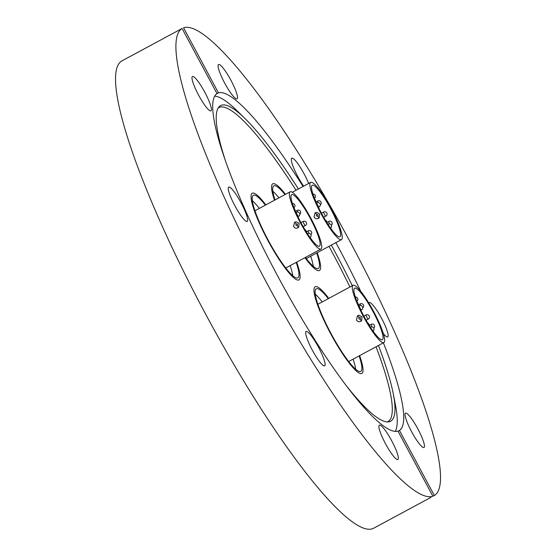 <?xml version="1.0" encoding="UTF-8"?>
<svg xmlns="http://www.w3.org/2000/svg" width="556" height="556" viewBox="0 0 556 556"><rect width="100%" height="100%" fill="white"/><g stroke="black" fill="none" stroke-linecap="round" stroke-linejoin="round"><path stroke-width="0.83" d="M265.851 204.879A49.227 8.618 61.7 0 0 252.222 193.231A49.227 8.618 61.7 0 0 267.728 240.171A49.227 8.618 61.7 0 0 298.919 279.911A49.227 8.618 61.7 0 0 296.689 262.126A49.227 8.618 61.7 0 1 298.919 279.911A49.227 8.618 61.7 0 1 267.728 240.171A49.227 8.618 61.7 0 1 252.222 193.231A49.227 8.618 61.7 0 1 265.851 204.879M285.478 194.308A49.227 8.618 61.7 0 0 272.739 183.814A49.227 8.618 61.7 0 0 274.49 200.23A49.227 8.618 61.7 0 1 272.739 183.814A49.227 8.618 61.7 0 1 285.478 194.308M328.777 298.398A49.227 8.618 61.7 0 0 315.148 286.75A49.227 8.618 61.7 0 0 330.653 333.69A49.227 8.618 61.7 0 0 361.845 373.43A49.227 8.618 61.7 0 0 359.614 355.638A49.227 8.618 61.7 0 1 361.845 373.43A49.227 8.618 61.7 0 1 330.653 333.69A49.227 8.618 61.7 0 1 315.148 286.75A49.227 8.618 61.7 0 1 328.777 298.398M225.673 161.504A179.268 31.372 -118.3 0 1 218.967 106.884A179.268 31.372 -118.3 0 1 244.897 118.428A179.268 31.372 -118.3 0 1 298.398 188.984M331.355 245.085A179.268 31.372 -118.3 0 1 334.17 250.297A179.268 31.372 -118.3 0 1 352.282 285.735M218.154 108.01A178.337 31.212 -118.3 0 1 296.028 190.256M328.999 246.35A178.337 31.212 -118.3 0 1 331.807 251.562A178.337 31.212 -118.3 0 1 349.919 287.007M378.441 345.498A179.268 31.372 -118.3 0 1 393.28 393.863A179.268 31.372 -118.3 0 1 388.658 421.865A179.268 31.372 -118.3 0 1 346.729 386.218M393.28 393.863L395.42 404.914A191.577 33.527 -118.3 0 1 395.274 431.387M417.848 428.891A19.509 3.412 61.7 0 0 405.491 413.15A19.509 3.412 61.7 0 0 411.635 431.748A19.509 3.412 61.7 0 0 423.992 447.497A19.509 3.412 61.7 0 0 417.848 428.891M397.839 459.499A19.509 3.412 61.7 0 0 397.874 459.478A19.509 3.412 61.7 0 0 391.681 440.79A19.509 3.412 61.7 0 0 379.407 425.118A19.509 3.412 61.7 0 0 379.373 425.138A19.509 3.412 61.7 0 0 385.565 443.834A19.509 3.412 61.7 0 0 397.839 459.499M324.621 365.869A19.509 3.412 61.7 0 0 324.655 365.848A19.509 3.412 61.7 0 0 318.463 347.152A19.509 3.412 61.7 0 0 306.189 331.487A19.509 3.412 61.7 0 0 306.154 331.501A19.509 3.412 61.7 0 0 312.347 350.197A19.509 3.412 61.7 0 0 324.621 365.869M241.082 202.843A19.509 3.412 61.7 0 0 228.725 187.101A19.509 3.412 61.7 0 0 234.868 205.699A19.509 3.412 61.7 0 0 247.225 221.441A19.509 3.412 61.7 0 0 241.082 202.843M204.803 92.254A19.509 3.412 61.7 0 0 192.439 76.513A19.509 3.412 61.7 0 0 198.582 95.111A19.509 3.412 61.7 0 0 210.946 110.859A19.509 3.412 61.7 0 0 204.803 92.254M237.023 98.885A19.509 3.412 61.7 0 0 237.058 98.871A19.509 3.412 61.7 0 0 230.865 80.175A19.509 3.412 61.7 0 0 218.591 64.51A19.509 3.412 61.7 0 0 218.557 64.524A19.509 3.412 61.7 0 0 224.749 83.219A19.509 3.412 61.7 0 0 237.023 98.885M308.643 183.466A19.509 3.412 61.7 0 0 299.35 165.862A19.509 3.412 61.7 0 0 291.81 158.14A19.509 3.412 61.7 0 0 291.775 158.154A19.509 3.412 61.7 0 0 293.999 168.635A19.509 3.412 61.7 0 0 303.632 186.163M383.376 333.649A19.509 3.412 61.7 0 0 387.706 336.908A19.509 3.412 61.7 0 0 381.562 318.31A19.509 3.412 61.7 0 0 369.205 302.561A19.509 3.412 61.7 0 0 368.83 303.083M216.444 93.95L218.459 92.887A191.577 33.527 -118.3 0 1 303.062 186.469M335.866 242.652A191.577 33.527 -118.3 0 1 338.75 247.99A191.577 33.527 -118.3 0 1 360.705 291.261M214.658 96.118A191.577 33.527 -118.3 0 1 236.849 110.568L244.897 118.428M432.874 496.209L397.971 431.115A191.577 33.527 -118.3 0 1 277.68 276.019A191.577 33.527 -118.3 0 1 216.979 93.568L182.076 28.481A265.42 46.454 61.7 0 0 265.914 281.419A265.42 46.454 61.7 0 0 432.874 496.209L434.354 495.528A265.42 46.454 61.7 0 0 350.516 242.583A265.42 46.454 61.7 0 0 183.563 27.8L218.459 92.887M182.076 28.481L121.952 60.868A265.42 46.454 61.7 0 0 205.532 313.952A265.42 46.454 61.7 0 0 373.715 528.2L431.004 497.335M383.376 342.837A191.577 33.527 -118.3 0 1 399.451 430.441L398.026 431.213M434.354 495.528L399.451 430.441M376.051 346.784A178.337 31.212 -118.3 0 1 387.268 421.928M304.938 257.678A49.227 8.618 61.7 0 0 319.436 270.494A49.227 8.618 61.7 0 0 317.198 252.709A49.227 8.618 61.7 0 1 319.436 270.494A49.227 8.618 61.7 0 1 304.938 257.678M362.102 316.962L361.602 320.756L361.115 321.166C359.245 322.146 357.689 321.757 356.465 319.999L357.494 315.766L358.988 315.245L362.102 316.962M360.17 319.088C360.802 317.907 360.455 317.393 359.134 317.532C358.502 318.713 358.849 319.227 360.17 319.088A2.321 0.403 55.8 0 1 361.115 321.166M328.29 298.662A46.906 8.208 61.7 0 0 316.253 288.793A46.906 8.208 61.7 0 0 331.022 333.524A46.906 8.208 61.7 0 0 360.747 371.387A46.906 8.208 61.7 0 0 359.127 355.903M322.251 301.915A46.906 8.208 61.7 0 0 315.266 294.193M363.304 316.308A32.512 5.692 61.7 0 0 383.904 342.552A32.512 5.692 61.7 0 0 373.667 311.555A32.512 5.692 61.7 0 0 353.067 285.311A32.512 5.692 61.7 0 0 363.304 316.308M373.152 311.791A29.259 5.122 61.7 0 0 354.61 288.175A29.259 5.122 61.7 0 0 363.826 316.072A29.259 5.122 61.7 0 0 382.361 339.688A29.259 5.122 61.7 0 0 373.152 311.791M355.694 369.233A46.906 8.208 61.7 0 0 353.088 359.155M319.686 214.025L319.193 217.82L318.706 218.23C316.83 219.21 315.28 218.821 314.05 217.062L315.085 212.837L316.579 212.309L319.686 214.025M317.761 216.152C318.393 214.977 318.046 214.456 316.718 214.602C316.086 215.777 316.433 216.298 317.761 216.152A2.321 0.403 55.8 0 1 318.706 218.23M284.971 194.579A46.906 8.208 61.7 0 0 273.837 185.857A46.906 8.208 61.7 0 0 274.998 199.951M278.931 197.832A46.906 8.208 61.7 0 0 272.857 191.264M320.895 213.379A32.512 5.692 61.7 0 0 341.495 239.622A32.512 5.692 61.7 0 0 331.258 208.618A32.512 5.692 61.7 0 0 310.658 182.382A32.512 5.692 61.7 0 0 320.895 213.379M330.737 208.861A29.259 5.122 61.7 0 0 312.201 185.238A29.259 5.122 61.7 0 0 321.41 213.143A29.259 5.122 61.7 0 0 339.952 236.759A29.259 5.122 61.7 0 0 330.737 208.861M313.278 266.303A46.906 8.208 61.7 0 0 310.679 256.226M305.404 257.428A46.906 8.208 61.7 0 0 318.331 268.451A46.906 8.208 61.7 0 0 316.711 252.973M299.177 223.442L298.683 227.237L298.19 227.647C296.32 228.627 294.77 228.238 293.54 226.48L294.569 222.254L296.063 221.726L299.177 223.442M297.245 225.569C297.877 224.388 297.529 223.873 296.209 224.012C295.577 225.194 295.924 225.715 297.245 225.569A2.321 0.403 55.8 0 1 298.19 227.647M265.365 205.143A46.906 8.208 61.7 0 0 253.327 195.274A46.906 8.208 61.7 0 0 268.096 240.004A46.906 8.208 61.7 0 0 297.821 277.868A46.906 8.208 61.7 0 0 296.202 262.383M259.325 208.396A46.906 8.208 61.7 0 0 252.341 200.681M300.379 222.796A32.512 5.692 61.7 0 0 320.979 249.032A32.512 5.692 61.7 0 0 310.741 218.035A32.512 5.692 61.7 0 0 290.142 191.792A32.512 5.692 61.7 0 0 300.379 222.796M310.227 218.272A29.259 5.122 61.7 0 0 291.685 194.656A29.259 5.122 61.7 0 0 300.9 222.553A29.259 5.122 61.7 0 0 319.443 246.176A29.259 5.122 61.7 0 0 310.227 218.272M292.769 275.72A46.906 8.208 61.7 0 0 290.162 265.636M357.494 315.766A2.321 0.403 -124.2 0 1 359.134 317.532M368.135 319.026A2.321 0.403 61.7 0 0 368.28 319.054A2.321 2.321 0 0 0 369.274 316.016A2.321 2.321 0 0 0 366.077 314.967A2.321 0.403 61.7 0 0 366.529 316.621A2.321 0.403 61.7 0 0 368.135 319.026M366.216 314.995A2.321 0.403 61.7 0 0 366.077 314.967L363.867 316.155M371.304 324.391A2.321 0.403 61.7 0 0 371.158 324.363A2.321 0.403 61.7 0 0 371.61 326.018A2.321 0.403 61.7 0 0 372.061 326.886M361.344 309.852A2.321 0.403 61.7 0 0 361.49 309.88A2.321 2.321 0 0 0 362.484 306.842A2.321 2.321 0 0 0 359.287 305.793A2.321 0.403 61.7 0 0 359.732 307.454A2.321 0.403 61.7 0 0 361.344 309.852M359.426 305.821A2.321 0.403 61.7 0 0 359.287 305.793L358.877 306.015M360.344 303.917A2.321 0.403 61.7 0 0 360.205 303.889A2.321 0.403 61.7 0 0 360.642 305.529M315.085 212.837A2.321 0.403 -124.2 0 1 316.718 214.602M325.726 216.096A2.321 0.403 61.7 0 0 325.865 216.124A2.321 2.321 0 0 0 326.865 213.08A2.321 2.321 0 0 0 323.661 212.031A2.321 0.403 61.7 0 0 324.113 213.692A2.321 0.403 61.7 0 0 325.726 216.096M323.807 212.058A2.321 0.403 61.7 0 0 323.661 212.031L321.458 213.219M328.895 221.455A2.321 0.403 61.7 0 0 328.749 221.427A2.321 0.403 61.7 0 0 329.201 223.088A2.321 0.403 61.7 0 0 329.652 223.957M318.929 206.922A2.321 0.403 61.7 0 0 319.075 206.95A2.321 2.321 0 0 0 320.075 203.906A2.321 2.321 0 0 0 316.871 202.857A2.321 0.403 61.7 0 0 317.323 204.518A2.321 0.403 61.7 0 0 318.929 206.922M317.017 202.884A2.321 0.403 61.7 0 0 316.871 202.857L316.461 203.079M317.935 200.987A2.321 0.403 61.7 0 0 317.789 200.959A2.321 0.403 61.7 0 0 318.234 202.592M294.569 222.254A2.321 0.403 -124.2 0 1 296.209 224.012M305.209 225.507A2.321 0.403 61.7 0 0 305.355 225.534A2.321 2.321 0 0 0 306.349 222.497A2.321 2.321 0 0 0 303.152 221.448A2.321 0.403 61.7 0 0 303.604 223.109A2.321 0.403 61.7 0 0 305.209 225.507M303.298 221.476A2.321 0.403 61.7 0 0 303.152 221.448L300.942 222.636M308.378 230.872A2.321 0.403 61.7 0 0 308.232 230.844A2.321 0.403 61.7 0 0 308.684 232.505A2.321 0.403 61.7 0 0 309.136 233.367M298.419 216.333A2.321 0.403 61.7 0 0 298.565 216.36A2.321 2.321 0 0 0 299.559 213.323A2.321 2.321 0 0 0 296.362 212.274A2.321 0.403 61.7 0 0 296.814 213.935A2.321 0.403 61.7 0 0 298.419 216.333M296.501 212.302A2.321 0.403 61.7 0 0 296.362 212.274L295.952 212.496M297.425 210.404A2.321 0.403 61.7 0 0 297.279 210.376A2.321 0.403 61.7 0 0 297.717 212.01M348.702 361.518L383.904 342.552M317.872 304.278L353.067 285.311M369.247 325.42A2.321 2.321 0 0 0 367.808 323.085M366.126 320.214L368.28 319.054M373.02 331.07A2.321 2.321 0 0 0 373.771 328.179A2.321 2.321 0 0 0 371.158 324.363L369.247 325.392M360.837 310.227L361.49 309.88M362.707 307.788A2.321 2.321 0 0 0 363.402 304.938A2.321 2.321 0 0 0 360.205 303.889L358.377 304.876M356.876 301.255A2.321 2.321 0 0 0 355.353 297.029M357.967 303.917A2.321 2.321 0 0 0 357.265 302.235M373.771 328.179A2.321 2.321 0 0 0 370.567 327.13L370.4 327.227M306.293 258.582L341.495 239.622M292.303 192.265L310.658 182.382M330.605 228.134A2.321 2.321 0 0 0 331.355 225.25A2.321 2.321 0 0 0 328.749 221.427L326.831 222.463A2.321 2.321 0 0 0 325.399 220.148M323.71 217.285L325.865 216.124M318.428 207.298L319.075 206.95M320.298 204.851A2.321 2.321 0 0 0 320.993 202.009A2.321 2.321 0 0 0 317.789 200.959L315.961 201.946M314.467 198.318A2.321 2.321 0 0 0 312.945 194.1M315.551 200.987A2.321 2.321 0 0 0 314.856 199.298M331.355 225.25A2.321 2.321 0 0 0 328.158 224.2L327.984 224.29M285.784 267.999L320.979 249.032M254.947 210.759L290.142 191.792M310.095 237.551A2.321 2.321 0 0 0 310.846 234.66A2.321 2.321 0 0 0 308.232 230.844L306.321 231.88A2.321 2.321 0 0 0 304.883 229.565M303.201 226.695L305.355 225.534M297.919 216.715L298.565 216.36M299.781 214.268A2.321 2.321 0 0 0 300.476 211.426A2.321 2.321 0 0 0 297.279 210.376L295.451 211.356M293.95 207.735A2.321 2.321 0 0 0 292.428 203.51M295.041 210.404A2.321 2.321 0 0 0 294.346 208.715M310.846 234.66A2.321 2.321 0 0 0 307.649 233.617L307.475 233.708"/></g></svg>

